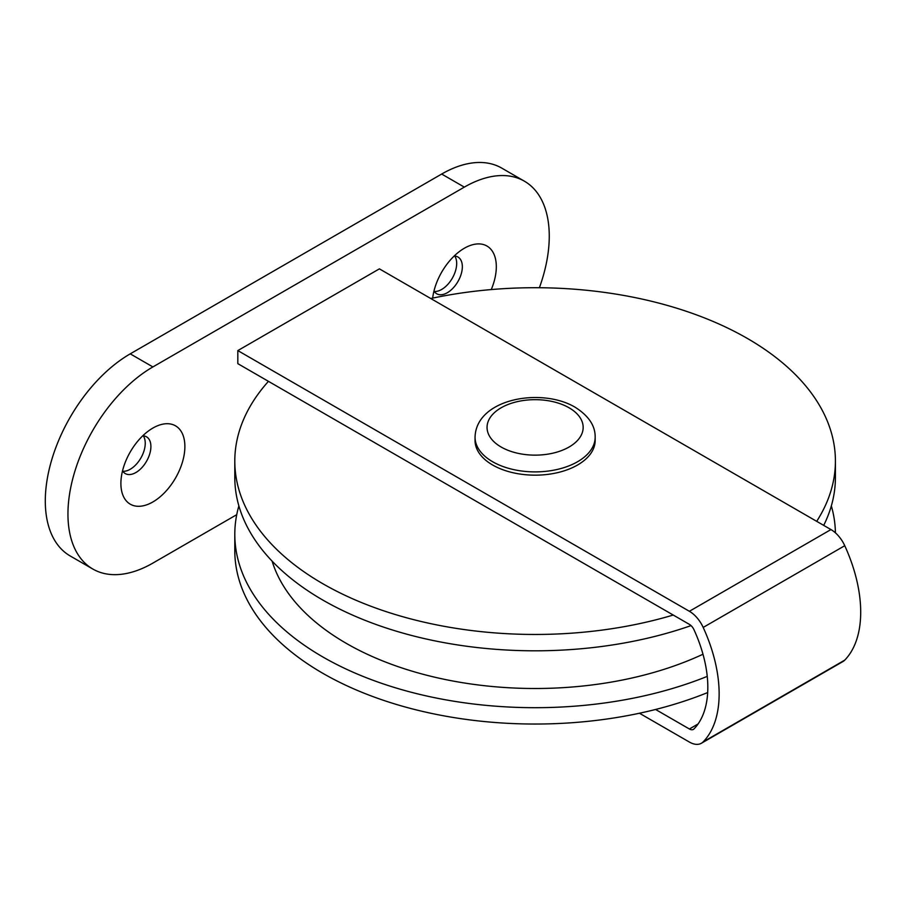 <?xml version="1.0" encoding="UTF-8"?>
<svg xmlns="http://www.w3.org/2000/svg" width="906" height="906" viewBox="0 0 906 906"><rect width="100%" height="100%" fill="white"/><g stroke="black" fill="none" stroke-linecap="round" stroke-linejoin="round"><path stroke-width="1.36" d="M524.381 181.177L501.731 168.097A120.124 69.354 120 0 0 441.675 174.043L130.238 353.85A120.124 69.354 120 0 0 45.3 500.973A120.124 69.354 120 0 0 70.181 555.956L92.831 569.036A120.124 69.354 -60 0 1 67.95 514.042A120.124 69.354 -60 0 1 152.888 366.93L464.325 187.123A120.124 69.354 -60 0 1 524.381 181.177A120.124 69.354 -60 0 1 549.263 236.16A120.124 69.354 -60 0 1 539.398 287.723M454.733 256.047A21.223 12.254 -60 0 1 456.681 263.465A21.223 12.254 -60 0 1 434.28 291.472M143.295 435.854A21.223 12.254 -60 0 1 145.243 443.272A21.223 12.254 -60 0 1 122.842 471.279M236.738 514.676L152.888 563.09A120.124 69.354 -60 0 1 92.831 569.036M703.192 741.855L844.754 660.123A24.02 13.873 -120 0 1 842.965 661.527L701.403 743.248A24.02 13.873 60 0 0 703.192 741.855A120.124 69.354 60 0 0 703.192 627.428A24.02 13.873 60 0 0 689.387 611.29L237.825 350.588L237.825 363.657L689.387 624.37A8.007 4.621 -120 0 1 693.996 629.749A104.099 60.102 -120 0 1 693.996 728.922A8.007 4.621 -120 0 1 693.396 729.387A8.007 4.621 -120 0 1 689.387 728.99L655.593 709.477M237.825 350.588L379.388 268.856L830.949 529.568A24.02 13.873 -120 0 1 844.754 545.706A120.124 69.354 -120 0 1 844.754 660.123M491.267 289.569A45.243 26.127 120 0 0 496.318 266.726A45.243 26.127 120 0 0 464.325 248.255A45.243 26.127 120 0 0 432.672 298.108M120.894 483.476A45.243 26.127 120 0 0 152.888 501.947A45.243 26.127 120 0 0 184.881 446.533A45.243 26.127 120 0 0 152.888 428.062A45.243 26.127 120 0 0 120.894 483.476M701.403 743.248A24.02 13.873 60 0 1 689.387 742.059L639.455 713.237M475.05 437.213L475.05 440.486A60.056 34.677 0 0 0 492.638 465.005A60.056 34.677 0 0 0 558.085 472.524A60.056 34.677 0 0 0 595.163 440.486L595.163 437.213A60.056 34.677 180 0 1 558.085 469.251A60.056 34.677 180 0 1 492.638 461.743A60.056 34.677 180 0 1 491.55 461.097A60.056 34.677 180 0 1 475.05 437.213C476.046 398.708 541.233 387.156 575.084 407.202C588.662 415.809 595.355 425.809 595.163 437.213M707.235 676.386A300.305 173.374 180 0 1 396.386 688.084A300.305 173.374 180 0 1 234.801 534.314L234.801 550.667A300.305 173.374 0 0 0 396.613 704.506A300.305 173.374 0 0 0 707.665 692.558M831.334 505.876A300.305 173.374 180 0 1 835.4 532.807M234.801 534.314A300.305 173.374 180 0 1 238.878 505.876M673.226 615.038A300.305 173.374 180 0 1 234.801 461.086L234.801 477.428A300.305 173.374 0 0 0 387.87 628.538A300.305 173.374 0 0 0 691.04 625.604M823.701 525.378A300.305 173.374 0 0 0 835.411 477.428L835.411 461.086A300.305 173.374 180 0 1 816.691 521.335M234.801 461.086A300.305 173.374 180 0 1 268.448 381.347M430.758 298.516A300.305 173.374 180 0 1 835.411 461.086M433.985 291.007A21.223 12.254 120 0 0 436.726 293.77A21.223 12.254 120 0 0 453.079 288.085A21.223 12.254 120 0 0 462.343 266.726A21.223 12.254 120 0 0 457.949 257.021A21.223 12.254 120 0 0 454.178 256.024M122.548 470.814A21.223 12.254 120 0 0 125.288 473.578A21.223 12.254 120 0 0 141.642 467.892A21.223 12.254 120 0 0 150.906 446.533A21.223 12.254 120 0 0 146.512 436.817A21.223 12.254 120 0 0 142.74 435.831M464.325 187.123L441.675 174.043M130.238 353.85L152.888 366.93M689.387 611.29L830.949 529.568M689.387 728.99L698.039 723.996M272.106 561.12A267.066 154.19 0 0 0 702.977 654.234M703.192 627.428L844.754 545.706M569.081 407.791A48.052 27.735 180 0 1 569.081 447.02A48.052 27.735 180 0 1 501.131 447.02A48.052 27.735 180 0 1 501.131 407.791A48.052 27.735 180 0 1 569.081 407.791"/></g></svg>
